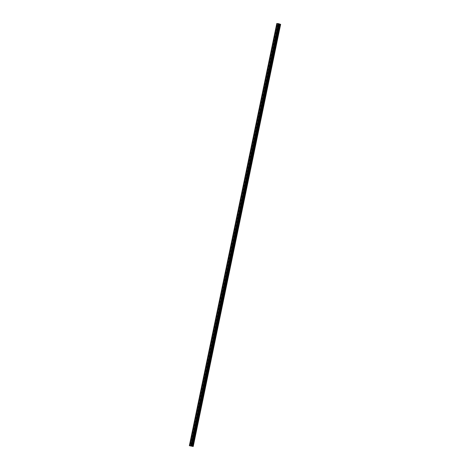 <?xml version="1.0" encoding="UTF-8"?>
<svg xmlns="http://www.w3.org/2000/svg" width="470" height="470" viewBox="0 0 470 470"><rect width="100%" height="100%" fill="white"/><g stroke="black" fill="none" stroke-linecap="round" stroke-linejoin="round"><path stroke-width="0.7" d="M190.473 443.292A0.435 0.317 109.3 0 1 191.12 443.351A0.435 0.317 109.3 0 1 190.473 443.292M191.225 439.667A0.435 0.317 109.3 0 1 191.872 439.726A0.435 0.317 109.3 0 1 191.225 439.667M191.977 436.037A0.435 0.317 109.3 0 1 192.624 436.095A0.435 0.317 109.3 0 1 191.977 436.037M192.729 432.406A0.435 0.317 109.3 0 1 193.376 432.465A0.435 0.317 109.3 0 1 192.729 432.406M193.481 428.781A0.435 0.317 109.3 0 1 194.128 428.84A0.435 0.317 109.3 0 1 193.481 428.781M194.233 425.15A0.435 0.317 109.3 0 1 194.874 425.209A0.435 0.317 109.3 0 1 194.233 425.15M194.985 421.52A0.435 0.317 109.3 0 1 195.626 421.578A0.435 0.317 109.3 0 1 194.985 421.52M195.737 417.889A0.435 0.317 109.3 0 1 196.378 417.947A0.435 0.317 109.3 0 1 195.737 417.889M196.489 414.264A0.435 0.317 109.3 0 1 197.13 414.323A0.435 0.317 109.3 0 1 196.489 414.264M197.241 410.633A0.435 0.317 109.3 0 1 197.882 410.692A0.435 0.317 109.3 0 1 197.241 410.633M197.993 407.002A0.435 0.317 109.3 0 1 198.634 407.061A0.435 0.317 109.3 0 1 197.993 407.002M198.745 403.378A0.435 0.317 109.3 0 1 199.386 403.436A0.435 0.317 109.3 0 1 198.745 403.378M199.492 399.747A0.435 0.317 109.3 0 1 200.138 399.805A0.435 0.317 109.3 0 1 199.492 399.747M200.243 396.116A0.435 0.317 109.3 0 1 200.89 396.175A0.435 0.317 109.3 0 1 200.243 396.116M200.996 392.491A0.435 0.317 109.3 0 1 201.642 392.55A0.435 0.317 109.3 0 1 200.996 392.491M201.748 388.86A0.435 0.317 109.3 0 1 202.394 388.919A0.435 0.317 109.3 0 1 201.748 388.86M202.5 385.23A0.435 0.317 109.3 0 1 203.14 385.288A0.435 0.317 109.3 0 1 202.5 385.23M203.251 381.605A0.435 0.317 109.3 0 1 203.892 381.663A0.435 0.317 109.3 0 1 203.251 381.605M204.004 377.974A0.435 0.317 109.3 0 1 204.644 378.033A0.435 0.317 109.3 0 1 204.004 377.974M204.755 374.343A0.435 0.317 109.3 0 1 205.396 374.402A0.435 0.317 109.3 0 1 204.755 374.343M205.508 370.718A0.435 0.317 109.3 0 1 206.148 370.777A0.435 0.317 109.3 0 1 205.508 370.718M206.26 367.088A0.435 0.317 109.3 0 1 206.9 367.146A0.435 0.317 109.3 0 1 206.26 367.088M207.012 363.457A0.435 0.317 109.3 0 1 207.652 363.516A0.435 0.317 109.3 0 1 207.012 363.457M207.763 359.832A0.435 0.317 109.3 0 1 208.404 359.891A0.435 0.317 109.3 0 1 207.763 359.832M208.51 356.201A0.435 0.317 109.3 0 1 209.156 356.26A0.435 0.317 109.3 0 1 208.51 356.201M209.262 352.571A0.435 0.317 109.3 0 1 209.908 352.629A0.435 0.317 109.3 0 1 209.262 352.571M210.014 348.946A0.435 0.317 109.3 0 1 210.66 349.004A0.435 0.317 109.3 0 1 210.014 348.946M210.766 345.315A0.435 0.317 109.3 0 1 211.412 345.374A0.435 0.317 109.3 0 1 210.766 345.315M211.518 341.684A0.435 0.317 109.3 0 1 212.158 341.743A0.435 0.317 109.3 0 1 211.518 341.684M212.27 338.059A0.435 0.317 109.3 0 1 212.91 338.118A0.435 0.317 109.3 0 1 212.27 338.059M213.022 334.429A0.435 0.317 109.3 0 1 213.662 334.487A0.435 0.317 109.3 0 1 213.022 334.429M213.774 330.798A0.435 0.317 109.3 0 1 214.414 330.856A0.435 0.317 109.3 0 1 213.774 330.798M214.526 327.167A0.435 0.317 109.3 0 1 215.166 327.226A0.435 0.317 109.3 0 1 214.526 327.167M215.278 323.542A0.435 0.317 109.3 0 1 215.918 323.601A0.435 0.317 109.3 0 1 215.278 323.542M216.03 319.911A0.435 0.317 109.3 0 1 216.67 319.97A0.435 0.317 109.3 0 1 216.03 319.911M216.782 316.281A0.435 0.317 109.3 0 1 217.422 316.339A0.435 0.317 109.3 0 1 216.782 316.281M217.528 312.656A0.435 0.317 109.3 0 1 218.174 312.714A0.435 0.317 109.3 0 1 217.528 312.656M218.28 309.025A0.435 0.317 109.3 0 1 218.926 309.084A0.435 0.317 109.3 0 1 218.28 309.025M219.032 305.394A0.435 0.317 109.3 0 1 219.678 305.453A0.435 0.317 109.3 0 1 219.032 305.394M219.784 301.769A0.435 0.317 109.3 0 1 220.43 301.828A0.435 0.317 109.3 0 1 219.784 301.769M220.536 298.139A0.435 0.317 109.3 0 1 221.176 298.197A0.435 0.317 109.3 0 1 220.536 298.139M221.288 294.508A0.435 0.317 109.3 0 1 221.928 294.567A0.435 0.317 109.3 0 1 221.288 294.508M222.04 290.883A0.435 0.317 109.3 0 1 222.68 290.942A0.435 0.317 109.3 0 1 222.04 290.883M222.792 287.252A0.435 0.317 109.3 0 1 223.432 287.311A0.435 0.317 109.3 0 1 222.792 287.252M223.544 283.622A0.435 0.317 109.3 0 1 224.184 283.68A0.435 0.317 109.3 0 1 223.544 283.622M224.296 279.997A0.435 0.317 109.3 0 1 224.936 280.055A0.435 0.317 109.3 0 1 224.296 279.997M225.048 276.366A0.435 0.317 109.3 0 1 225.688 276.425A0.435 0.317 109.3 0 1 225.048 276.366M225.794 272.735A0.435 0.317 109.3 0 1 226.44 272.794A0.435 0.317 109.3 0 1 225.794 272.735M226.546 269.11A0.435 0.317 109.3 0 1 227.192 269.169A0.435 0.317 109.3 0 1 226.546 269.11M227.298 265.48A0.435 0.317 109.3 0 1 227.944 265.538A0.435 0.317 109.3 0 1 227.298 265.48M228.05 261.849A0.435 0.317 109.3 0 1 228.696 261.908A0.435 0.317 109.3 0 1 228.05 261.849M228.802 258.224A0.435 0.317 109.3 0 1 229.448 258.283A0.435 0.317 109.3 0 1 228.802 258.224M229.554 254.593A0.435 0.317 109.3 0 1 230.194 254.652A0.435 0.317 109.3 0 1 229.554 254.593M230.306 250.962A0.435 0.317 109.3 0 1 230.946 251.021A0.435 0.317 109.3 0 1 230.306 250.962M231.058 247.338A0.435 0.317 109.3 0 1 231.698 247.396A0.435 0.317 109.3 0 1 231.058 247.338M231.81 243.707A0.435 0.317 109.3 0 1 232.45 243.766A0.435 0.317 109.3 0 1 231.81 243.707M232.562 240.076A0.435 0.317 109.3 0 1 233.202 240.135A0.435 0.317 109.3 0 1 232.562 240.076M233.314 236.451A0.435 0.317 109.3 0 1 233.954 236.504A0.435 0.317 109.3 0 1 233.314 236.451M234.066 232.82A0.435 0.317 109.3 0 1 234.706 232.879A0.435 0.317 109.3 0 1 234.066 232.82M234.812 229.19A0.435 0.317 109.3 0 1 235.458 229.248A0.435 0.317 109.3 0 1 234.812 229.19M235.564 225.559A0.435 0.317 109.3 0 1 236.21 225.618A0.435 0.317 109.3 0 1 235.564 225.559M236.316 221.934A0.435 0.317 109.3 0 1 236.962 221.993A0.435 0.317 109.3 0 1 236.316 221.934M237.068 218.303A0.435 0.317 109.3 0 1 237.714 218.362A0.435 0.317 109.3 0 1 237.068 218.303M237.82 214.672A0.435 0.317 109.3 0 1 238.466 214.731A0.435 0.317 109.3 0 1 237.82 214.672M238.572 211.048A0.435 0.317 109.3 0 1 239.212 211.106A0.435 0.317 109.3 0 1 238.572 211.048M239.324 207.417A0.435 0.317 109.3 0 1 239.964 207.476A0.435 0.317 109.3 0 1 239.324 207.417M240.076 203.786A0.435 0.317 109.3 0 1 240.716 203.845A0.435 0.317 109.3 0 1 240.076 203.786M240.828 200.161A0.435 0.317 109.3 0 1 241.468 200.22A0.435 0.317 109.3 0 1 240.828 200.161M241.58 196.53A0.435 0.317 109.3 0 1 242.22 196.589A0.435 0.317 109.3 0 1 241.58 196.53M242.332 192.9A0.435 0.317 109.3 0 1 242.972 192.959A0.435 0.317 109.3 0 1 242.332 192.9M243.084 189.275A0.435 0.317 109.3 0 1 243.724 189.334A0.435 0.317 109.3 0 1 243.084 189.275M243.83 185.644A0.435 0.317 109.3 0 1 244.476 185.703A0.435 0.317 109.3 0 1 243.83 185.644M244.582 182.013A0.435 0.317 109.3 0 1 245.228 182.072A0.435 0.317 109.3 0 1 244.582 182.013M245.334 178.388A0.435 0.317 109.3 0 1 245.98 178.447A0.435 0.317 109.3 0 1 245.334 178.388M246.086 174.758A0.435 0.317 109.3 0 1 246.732 174.817A0.435 0.317 109.3 0 1 246.086 174.758M246.838 171.127A0.435 0.317 109.3 0 1 247.479 171.186A0.435 0.317 109.3 0 1 246.838 171.127M247.59 167.502A0.435 0.317 109.3 0 1 248.231 167.561A0.435 0.317 109.3 0 1 247.59 167.502M248.342 163.871A0.435 0.317 109.3 0 1 248.983 163.93A0.435 0.317 109.3 0 1 248.342 163.871M249.094 160.241A0.435 0.317 109.3 0 1 249.734 160.299A0.435 0.317 109.3 0 1 249.094 160.241M249.846 156.616A0.435 0.317 109.3 0 1 250.487 156.675A0.435 0.317 109.3 0 1 249.846 156.616M250.598 152.985A0.435 0.317 109.3 0 1 251.238 153.044A0.435 0.317 109.3 0 1 250.598 152.985M251.35 149.354A0.435 0.317 109.3 0 1 251.991 149.413A0.435 0.317 109.3 0 1 251.35 149.354M252.102 145.729A0.435 0.317 109.3 0 1 252.743 145.788A0.435 0.317 109.3 0 1 252.102 145.729M252.848 142.099A0.435 0.317 109.3 0 1 253.495 142.157A0.435 0.317 109.3 0 1 252.848 142.099M253.6 138.468A0.435 0.317 109.3 0 1 254.246 138.527A0.435 0.317 109.3 0 1 253.6 138.468M254.352 134.837A0.435 0.317 109.3 0 1 254.999 134.896A0.435 0.317 109.3 0 1 254.352 134.837M255.104 131.212A0.435 0.317 109.3 0 1 255.751 131.271A0.435 0.317 109.3 0 1 255.104 131.212M255.856 127.582A0.435 0.317 109.3 0 1 256.497 127.64A0.435 0.317 109.3 0 1 255.856 127.582M256.608 123.951A0.435 0.317 109.3 0 1 257.249 124.01A0.435 0.317 109.3 0 1 256.608 123.951M257.36 120.326A0.435 0.317 109.3 0 1 258.001 120.385A0.435 0.317 109.3 0 1 257.36 120.326M258.112 116.695A0.435 0.317 109.3 0 1 258.753 116.754A0.435 0.317 109.3 0 1 258.112 116.695M258.864 113.064A0.435 0.317 109.3 0 1 259.505 113.123A0.435 0.317 109.3 0 1 258.864 113.064M259.616 109.44A0.435 0.317 109.3 0 1 260.257 109.498A0.435 0.317 109.3 0 1 259.616 109.44M260.368 105.809A0.435 0.317 109.3 0 1 261.009 105.867A0.435 0.317 109.3 0 1 260.368 105.809M261.12 102.178A0.435 0.317 109.3 0 1 261.761 102.237A0.435 0.317 109.3 0 1 261.12 102.178M261.866 98.553A0.435 0.317 109.3 0 1 262.513 98.612A0.435 0.317 109.3 0 1 261.866 98.553M262.618 94.922A0.435 0.317 109.3 0 1 263.265 94.981A0.435 0.317 109.3 0 1 262.618 94.922M263.37 91.292A0.435 0.317 109.3 0 1 264.017 91.35A0.435 0.317 109.3 0 1 263.37 91.292M264.122 87.667A0.435 0.317 109.3 0 1 264.769 87.725A0.435 0.317 109.3 0 1 264.122 87.667M264.874 84.036A0.435 0.317 109.3 0 1 265.515 84.095A0.435 0.317 109.3 0 1 264.874 84.036M265.626 80.405A0.435 0.317 109.3 0 1 266.267 80.464A0.435 0.317 109.3 0 1 265.626 80.405M266.378 76.78A0.435 0.317 109.3 0 1 267.019 76.839A0.435 0.317 109.3 0 1 266.378 76.78M267.13 73.15A0.435 0.317 109.3 0 1 267.771 73.208A0.435 0.317 109.3 0 1 267.13 73.15M267.882 69.519A0.435 0.317 109.3 0 1 268.523 69.578A0.435 0.317 109.3 0 1 267.882 69.519M268.634 65.894A0.435 0.317 109.3 0 1 269.275 65.953A0.435 0.317 109.3 0 1 268.634 65.894M269.386 62.263A0.435 0.317 109.3 0 1 270.027 62.322A0.435 0.317 109.3 0 1 269.386 62.263M270.132 58.633A0.435 0.317 109.3 0 1 270.779 58.691A0.435 0.317 109.3 0 1 270.132 58.633M270.885 55.008A0.435 0.317 109.3 0 1 271.531 55.066A0.435 0.317 109.3 0 1 270.885 55.008M271.637 51.377A0.435 0.317 109.3 0 1 272.283 51.436A0.435 0.317 109.3 0 1 271.637 51.377M272.389 47.746A0.435 0.317 109.3 0 1 273.035 47.805A0.435 0.317 109.3 0 1 272.389 47.746M273.141 44.115A0.435 0.317 109.3 0 1 273.787 44.174A0.435 0.317 109.3 0 1 273.141 44.115M273.892 40.491A0.435 0.317 109.3 0 1 274.533 40.549A0.435 0.317 109.3 0 1 273.892 40.491M274.644 36.86A0.435 0.317 109.3 0 1 275.285 36.919A0.435 0.317 109.3 0 1 274.644 36.86M275.397 33.229A0.435 0.317 109.3 0 1 276.037 33.288A0.435 0.317 109.3 0 1 275.397 33.229M276.149 29.604A0.435 0.317 109.3 0 1 276.789 29.663A0.435 0.317 109.3 0 1 276.149 29.604M276.901 25.973A0.435 0.317 109.3 0 1 277.541 26.032A0.435 0.317 109.3 0 1 276.901 25.973M279.262 23.853L191.836 446.012L279.262 23.853L278.639 23.67L276.789 23.529L189.363 445.689L193.211 446.494L189.363 445.689M279.25 23.894L191.854 446.054M279.321 23.911L191.901 446.071L279.274 23.899M193.211 446.494L280.637 24.334L279.309 23.964M277.306 23.547L189.886 445.707L277.3 23.559M191.131 446.018L191.742 446.165M190.832 445.989L191.231 446.101M193.041 446.441L280.467 24.287L193.053 446.447M192.841 446.4L280.267 24.246L192.841 446.4M278.134 23.623L190.708 445.777M278.222 23.641L190.797 445.801M190.938 445.801L278.363 23.641L190.932 445.813M278.639 23.67L191.214 445.824M278.898 23.723L191.472 445.883M276.801 23.5L189.381 445.66M277.077 23.524L189.657 445.683M277.165 23.541L189.739 445.701M279.245 23.847L191.819 446.001M279.292 23.899L191.866 446.059M279.797 24.134L192.371 446.294M279.82 24.146L192.395 446.3M280.232 24.229L192.812 446.388M280.302 24.258L192.876 446.418M280.349 24.264L192.923 446.424M280.543 24.299L193.123 446.459"/></g></svg>
